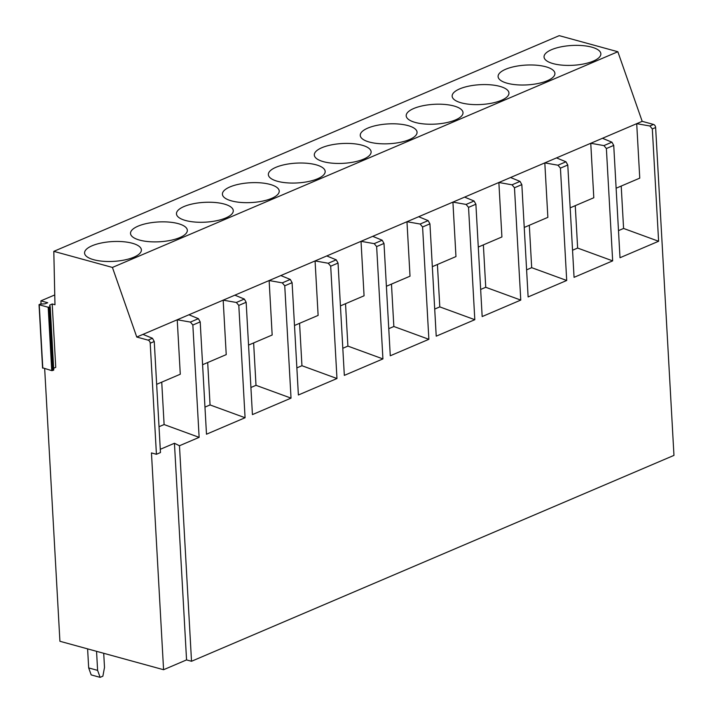 <?xml version="1.0" encoding="UTF-8"?>
<svg xmlns="http://www.w3.org/2000/svg" width="713" height="713" viewBox="0 0 713 713"><rect width="100%" height="100%" fill="white"/><g stroke="black" fill="none" stroke-linecap="round" stroke-linejoin="round"><path stroke-width="1.07" d="M41.06 303.97L40.882 300.859L47.735 302.74L44.848 303.845L40.097 304.086L39.251 304.799L48.19 307.25L50.026 306.813L49.66 305.146L52.201 303.97L54.972 304.727L53.805 251.35L112.422 267.437L136.762 337.035L148.081 340.137A2.709 1.827 -113.1 0 1 150.211 343.22L156.423 454.279L160.47 452.559L154.258 341.491L152.457 338.274L142.983 334.379L642.19 121.335L653.509 124.436A2.709 1.827 -113.1 0 1 655.63 127.52L673.963 455.384L191.521 661.272L179.471 445.741L174.444 443.263L186.556 659.908L191.521 661.272M156.423 454.279L151.459 452.915L163.58 669.721L59.919 641.272L44.678 368.701M52.201 303.97L55.748 367.355L53.653 368.256M40.882 300.859L54.758 294.941M42.762 367.855L51.737 370.635L53.751 370.029L50.204 306.661M163.58 669.721L186.556 659.908M160.282 449.306L174.444 443.263M136.762 337.035L142.983 334.379M112.422 267.437L617.85 51.737L642.19 121.335M53.805 251.35L559.224 35.65L617.85 51.737M591.745 47.147A28.449 9.92 -3.2 0 0 560.819 46.898A28.449 9.92 -3.2 0 0 544.046 56.978A28.449 9.92 -3.2 0 0 553.154 63.626A28.449 9.92 -3.2 0 0 584.081 63.876A28.449 9.92 -3.2 0 0 600.854 53.796A28.449 9.92 -3.2 0 0 591.745 47.147M545.801 66.764A28.449 9.92 -3.2 0 0 514.866 66.505A28.449 9.92 -3.2 0 0 498.093 76.585A28.449 9.92 -3.2 0 0 507.201 83.234A28.449 9.92 -3.2 0 0 538.128 83.483A28.449 9.92 -3.2 0 0 554.91 73.412A28.449 9.92 -3.2 0 0 545.801 66.764M499.849 86.371A28.449 9.92 -3.2 0 0 468.922 86.113A28.449 9.92 -3.2 0 0 452.149 96.193A28.449 9.92 -3.2 0 0 461.258 102.841A28.449 9.92 -3.2 0 0 492.184 103.091A28.449 9.92 -3.2 0 0 508.957 93.02A28.449 9.92 -3.2 0 0 499.849 86.371M453.905 105.979A28.449 9.92 -3.2 0 0 422.978 105.729A28.449 9.92 -3.2 0 0 406.196 115.8A28.449 9.92 -3.2 0 0 415.305 122.449A28.449 9.92 -3.2 0 0 446.24 122.707A28.449 9.92 -3.2 0 0 463.013 112.627A28.449 9.92 -3.2 0 0 453.905 105.979M407.961 125.586A28.449 9.92 -3.2 0 0 377.025 125.336A28.449 9.92 -3.2 0 0 360.252 135.408A28.449 9.92 -3.2 0 0 369.361 142.056A28.449 9.92 -3.2 0 0 400.287 142.315A28.449 9.92 -3.2 0 0 417.06 132.235A28.449 9.92 -3.2 0 0 407.961 125.586M362.008 145.194A28.449 9.92 -3.2 0 0 331.082 144.944A28.449 9.92 -3.2 0 0 314.308 155.024A28.449 9.92 -3.2 0 0 323.417 161.664A28.449 9.92 -3.2 0 0 354.343 161.922A28.449 9.92 -3.2 0 0 371.116 151.842A28.449 9.92 -3.2 0 0 362.008 145.194M316.064 164.801A28.449 9.92 -3.2 0 0 285.129 164.551A28.449 9.92 -3.2 0 0 268.355 174.632A28.449 9.92 -3.2 0 0 277.464 181.28A28.449 9.92 -3.2 0 0 308.399 181.53A28.449 9.92 -3.2 0 0 325.173 171.45A28.449 9.92 -3.2 0 0 316.064 164.801M270.111 184.417A28.449 9.92 -3.2 0 0 239.185 184.159A28.449 9.92 -3.2 0 0 222.411 194.239A28.449 9.92 -3.2 0 0 231.52 200.888A28.449 9.92 -3.2 0 0 262.446 201.137A28.449 9.92 -3.2 0 0 279.22 191.066A28.449 9.92 -3.2 0 0 270.111 184.417M224.167 204.025A28.449 9.92 -3.2 0 0 193.241 203.766A28.449 9.92 -3.2 0 0 176.468 213.847A28.449 9.92 -3.2 0 0 185.567 220.495A28.449 9.92 -3.2 0 0 216.502 220.745A28.449 9.92 -3.2 0 0 233.276 210.674A28.449 9.92 -3.2 0 0 224.167 204.025M178.223 223.632A28.449 9.92 -3.2 0 0 147.288 223.383A28.449 9.92 -3.2 0 0 130.515 233.454A28.449 9.92 -3.2 0 0 139.623 240.103A28.449 9.92 -3.2 0 0 170.55 240.361A28.449 9.92 -3.2 0 0 187.332 230.281A28.449 9.92 -3.2 0 0 178.223 223.632M132.27 243.24A28.449 9.92 -3.2 0 0 101.344 242.99A28.449 9.92 -3.2 0 0 84.571 253.062A28.449 9.92 -3.2 0 0 93.679 259.71A28.449 9.92 -3.2 0 0 124.606 259.969A28.449 9.92 -3.2 0 0 141.379 249.889A28.449 9.92 -3.2 0 0 132.27 243.24M616.121 188.223L639.757 178.143L636.709 123.67L649.873 125.987L652.324 128.928L658.607 241.261L620.007 257.732L613.733 145.407L611.923 142.181L602.458 138.286M570.177 207.831L593.804 197.751L590.756 143.277L603.929 145.595L606.38 148.545L612.663 260.869L574.063 277.339L567.78 165.015L565.979 161.789L556.505 157.903M524.233 227.447L547.86 217.358L544.812 162.885L557.976 165.211L560.436 168.152L566.71 280.476L528.119 296.947L521.836 184.622L520.035 181.405L510.561 177.51M478.28 247.054L501.907 236.966L498.868 182.501L512.032 184.819L514.483 187.76L520.766 300.084L482.166 316.563L475.892 204.23L474.083 201.013L464.609 197.118M432.336 266.662L455.964 256.573L452.915 202.109L466.088 204.426L468.539 207.367L474.813 319.7L436.222 336.171L429.939 223.837L428.139 220.62L418.665 216.725M386.384 286.269L410.02 276.189L406.971 221.716L420.135 224.034L422.586 226.975L428.869 339.308L390.278 355.778L383.995 243.445L382.186 240.228L372.721 236.333M340.44 305.877L364.067 295.797L361.028 241.324L374.191 243.641L376.642 246.582L382.926 358.915L344.326 375.386L338.042 263.061L336.242 259.835L326.768 255.94M294.496 325.484L318.123 315.404L315.075 260.931L328.247 263.249L330.698 266.199L336.973 378.523L298.382 394.993L292.098 282.669L290.298 279.443L280.824 275.557M248.543 345.101L272.17 335.012L269.131 280.548L282.295 282.865L284.745 285.806L291.029 398.13L252.429 414.601L246.154 302.276L244.345 299.059L234.88 295.164M202.599 364.708L226.226 354.619L223.178 300.155L236.351 302.472L238.802 305.414L245.076 417.738L206.485 434.217L200.201 321.884L198.401 318.666L188.927 314.772M156.655 384.316L180.282 374.227L177.234 319.763L190.398 322.08L192.849 325.021L199.132 437.354L179.471 445.741M199.132 437.354L164.106 424.547L159.026 426.713M621.21 186.057L623.581 228.454L618.492 230.629M658.607 241.261L623.581 228.454M575.266 205.665L577.637 248.062L572.548 250.236M612.663 260.869L577.637 248.062M529.313 225.272L531.684 267.669L526.604 269.844M566.71 280.476L531.684 267.669M483.369 244.88L485.74 287.286L480.651 289.451M520.766 300.084L485.74 287.286M437.425 264.487L439.796 306.893L434.707 309.059M474.813 319.7L439.796 306.893M391.473 284.095L393.843 326.501L388.754 328.675M428.869 339.308L393.843 326.501M345.529 303.711L347.899 346.108L342.81 348.283M382.926 358.915L347.899 346.108M299.576 323.319L301.947 365.716L296.866 367.89M336.973 378.523L301.947 365.716M253.632 342.926L256.003 385.323L250.914 387.498M291.029 398.13L256.003 385.323M207.688 362.534L210.059 404.939L204.97 407.105M245.076 417.738L210.059 404.939M161.735 382.141L164.106 424.547M87.61 648.875L88.679 667.921L91.184 674.899L100.123 677.35L102.877 676.174L104.508 667.43L103.715 653.295M88.679 667.921L97.61 670.372L100.123 677.35M96.549 651.325L97.61 670.372M150.211 343.22L154.258 341.491M152.448 338.274L148.081 340.137M49.848 304.977L49.892 305.77M42.798 368.184L39.251 304.799M48.19 307.25L51.737 370.635M52.691 370.582L49.144 307.187M50.026 306.813L53.573 370.199M652.324 128.928L655.63 127.52M606.38 148.545L613.733 145.407M560.436 168.152L567.78 165.015M514.483 187.76L521.836 184.622M468.539 207.367L475.892 204.23M422.586 226.975L429.939 223.837M376.642 246.582L383.995 243.445M330.698 266.199L338.042 263.061M284.745 285.806L292.098 282.669M238.802 305.414L246.154 302.276M192.849 325.021L200.201 321.884M190.398 322.08L198.401 318.666M236.351 302.472L244.345 299.059M282.295 282.865L290.298 279.443M328.238 263.249L336.242 259.835M374.191 243.641L382.186 240.228M420.135 224.034L428.139 220.62M466.088 204.426L474.083 201.013M512.032 184.819L520.035 181.405M557.976 165.202L565.979 161.789M603.929 145.595L611.923 142.181M649.873 125.987L653.509 124.436M42.575 368.024L39.037 304.638M53.751 370.029L50.204 306.635"/></g></svg>
